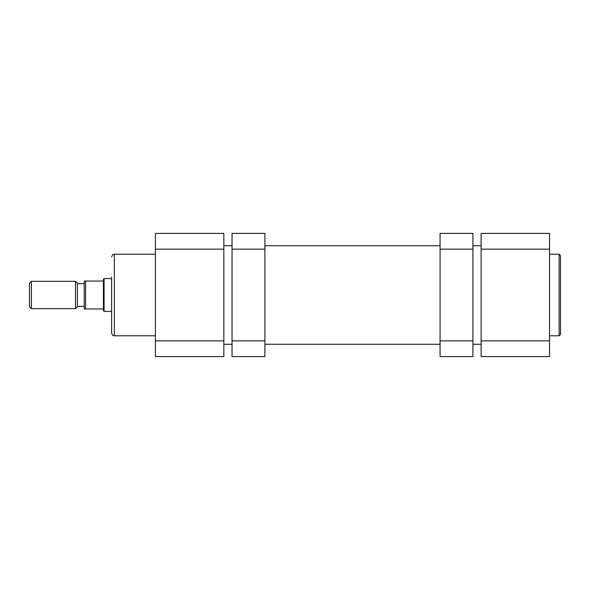 <?xml version="1.0" encoding="UTF-8"?>
<svg xmlns="http://www.w3.org/2000/svg" width="590" height="590" viewBox="0 0 590 590"><rect width="100%" height="100%" fill="white"/><g stroke="black" fill="none" stroke-linecap="round" stroke-linejoin="round"><path stroke-width="0.89" d="M29.5 283.23L31.418 281.312L31.418 308.688L29.5 306.771L29.5 283.23M75.483 308.688L75.483 281.312L77.401 283.23L77.401 306.771L75.483 308.688L31.418 308.688M111.613 311.424L104.083 311.424L104.083 278.576L111.613 278.576M77.401 306.358L84.245 306.358L84.245 308.961L84.245 281.039L85.609 281.039L85.609 308.961L103.405 308.961L103.405 279.262L104.083 278.576M103.405 308.961L103.405 310.738L104.083 311.424M84.245 306.358L84.245 283.643L77.401 283.643M75.483 281.312L31.418 281.312M103.405 281.039L84.245 281.039L84.245 283.643M85.609 308.961L84.724 308.961M560.5 295L560.5 334.412L559.128 335.784L559.128 254.216L560.5 255.588L560.5 295L560.5 255.588M481.123 249.157L481.123 233.411L549.548 233.411L549.548 249.157L481.123 249.157L481.123 340.843L549.548 340.843L549.548 249.157M549.548 340.843L549.548 356.589L481.123 356.589L481.123 340.843M155.406 254.216L114.349 254.216L114.349 335.784C113.516 335.194 113.015 336.905 111.613 333.048L111.613 277.212M155.406 356.589L155.406 233.411L223.839 233.411L223.839 356.589L155.406 356.589M264.895 249.157L232.047 249.157L232.047 233.411L264.895 233.411L264.895 356.589L232.047 356.589L232.047 340.843L264.895 340.843M232.047 249.157L232.047 340.843M472.915 340.843L472.915 356.589L440.066 356.589L440.066 340.843L472.915 340.843L472.915 249.157L440.066 249.157L440.066 233.411L472.915 233.411L472.915 249.157M440.066 340.843L440.066 249.157M223.839 249.157L155.406 249.157M155.406 340.843L223.839 340.843M549.548 335.784L559.128 335.784M549.548 254.216L559.128 254.216M155.406 335.784L114.349 335.784M114.349 254.216C113.516 254.806 113.015 253.095 111.613 256.952M481.123 344.265L472.915 344.265M440.066 344.265L264.895 344.265M232.047 344.265L223.839 344.265M481.123 245.735L472.915 245.735M440.066 245.735L264.895 245.735M232.047 245.735L223.839 245.735"/></g></svg>
